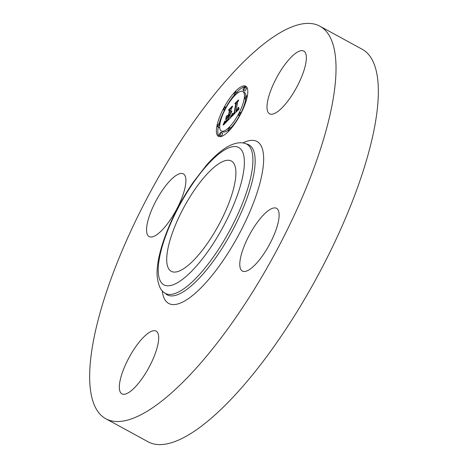 <?xml version="1.0" encoding="UTF-8"?>
<svg xmlns="http://www.w3.org/2000/svg" width="468" height="468" viewBox="0 0 468 468"><rect width="100%" height="100%" fill="white"/><g stroke="black" fill="none" stroke-linecap="round" stroke-linejoin="round"><path stroke-width="0.7" d="M319.89 26.196L362.197 49.275A223.558 69.451 118.6 0 1 378.103 83.813A223.558 69.451 118.6 0 1 290.441 322.171A223.558 69.451 118.6 0 1 148.11 441.804L105.803 418.725A223.558 69.451 118.6 0 1 89.897 384.187A223.558 69.451 118.6 0 1 177.559 145.829A223.558 69.451 118.6 0 1 319.89 26.196A223.558 69.451 118.6 0 1 335.79 60.735A223.558 69.451 118.6 0 1 248.128 299.093A223.558 69.451 118.6 0 1 105.803 418.725M119.369 388.335A35.726 11.097 118.6 0 1 133.374 350.245A35.726 11.097 118.6 0 1 156.119 331.133A35.726 11.097 118.6 0 1 158.658 336.65A35.726 11.097 118.6 0 1 144.653 374.739A35.726 11.097 118.6 0 1 121.908 393.857A35.726 11.097 118.6 0 1 119.369 388.335M260.699 258.242A35.726 11.097 118.6 0 1 242.354 271.06A35.726 11.097 118.6 0 1 258.213 221.153A35.726 11.097 118.6 0 1 276.565 208.336A35.726 11.097 118.6 0 1 260.699 258.242M306.318 56.587A35.726 11.097 118.6 0 1 292.313 94.676A35.726 11.097 118.6 0 1 269.568 113.794A35.726 11.097 118.6 0 1 267.029 108.272A35.726 11.097 118.6 0 1 281.034 70.188A35.726 11.097 118.6 0 1 303.779 51.07A35.726 11.097 118.6 0 1 306.318 56.587M167.474 223.774A35.726 11.097 118.6 0 1 149.128 236.586A35.726 11.097 118.6 0 1 164.988 186.679A35.726 11.097 118.6 0 1 183.333 173.862A35.726 11.097 118.6 0 1 167.474 223.774M203.492 248.771A62.806 19.51 118.6 0 1 171.235 271.305A62.806 19.51 118.6 0 1 199.122 183.561A62.806 19.51 118.6 0 1 231.379 161.033A62.806 19.51 118.6 0 1 203.492 248.771M247.42 95.63A28.519 8.863 118.6 0 1 234.404 124.266A28.519 8.863 118.6 0 1 218.433 136.293A28.519 8.863 118.6 0 1 216.76 126.886A28.519 8.863 118.6 0 1 229.776 98.245A28.519 8.863 118.6 0 1 245.747 86.217A28.519 8.863 118.6 0 1 247.42 95.63M218.299 127.15A28.519 8.863 -61.4 0 0 218.199 127.67A28.519 8.863 -61.4 0 0 219.211 136.58M246.408 86.72A28.519 8.863 -61.4 0 0 236.773 92.26M234.398 94.905A28.519 8.863 -61.4 0 0 226.026 107.301M224.412 110.354A28.519 8.863 -61.4 0 0 219.112 123.692M240.991 112.829A22.47 6.979 -61.4 0 0 245.612 99.731A22.47 6.979 -61.4 0 0 245.694 99.198M245.911 96.174A22.47 6.979 -61.4 0 0 244.29 92.319L242.851 91.529A22.47 6.979 118.6 0 1 244.167 98.941A22.47 6.979 118.6 0 1 233.912 121.51A22.47 6.979 118.6 0 1 221.329 130.987A22.47 6.979 118.6 0 1 220.013 123.57A22.47 6.979 118.6 0 1 230.268 101.006A22.47 6.979 118.6 0 1 242.851 91.529M221.329 130.987L222.774 131.771A22.47 6.979 -61.4 0 0 228.045 130.268M230.572 128.045A22.47 6.979 -61.4 0 0 239.382 115.888M217.556 126.746A1.726 0.538 118.6 0 1 217.456 126.179A1.726 0.538 118.6 0 1 218.246 124.441A1.726 0.538 118.6 0 1 219.211 123.71A1.726 0.538 118.6 0 1 219.316 124.283A1.726 0.538 118.6 0 1 218.527 126.015A1.726 0.538 118.6 0 1 217.556 126.746L219.001 127.536A1.726 0.538 -61.4 0 0 219.714 127.126M219.381 135.305L220.826 136.094A1.726 0.538 -61.4 0 0 221.791 135.363A1.726 0.538 -61.4 0 0 222.581 133.632A1.726 0.538 -61.4 0 0 222.481 133.058L221.036 132.274A1.726 0.538 118.6 0 1 221.136 132.842A1.726 0.538 118.6 0 1 220.352 134.579A1.726 0.538 118.6 0 1 219.381 135.305A1.726 0.538 118.6 0 1 219.281 134.737A1.726 0.538 118.6 0 1 220.071 133A1.726 0.538 118.6 0 1 221.036 132.274M237.58 93.038A1.726 0.538 -61.4 0 0 237.457 92.635L236.012 91.845A1.726 0.538 118.6 0 1 236.118 92.418A1.726 0.538 118.6 0 1 235.328 94.15A1.726 0.538 118.6 0 1 234.357 94.881A1.726 0.538 118.6 0 1 234.257 94.308A1.726 0.538 118.6 0 1 235.047 92.576A1.726 0.538 118.6 0 1 236.012 91.845M244.963 98.801A1.726 0.538 118.6 0 1 244.863 98.233A1.726 0.538 118.6 0 1 245.653 96.496A1.726 0.538 118.6 0 1 246.618 95.77A1.726 0.538 118.6 0 1 246.724 96.338A1.726 0.538 118.6 0 1 245.934 98.075A1.726 0.538 118.6 0 1 244.963 98.801L246.408 99.59A1.726 0.538 -61.4 0 0 246.513 99.614M243.144 90.242L244.583 91.032A1.726 0.538 -61.4 0 0 245.554 90.301A1.726 0.538 -61.4 0 0 246.344 88.563A1.726 0.538 -61.4 0 0 246.238 87.996L244.799 87.206A1.726 0.538 118.6 0 1 244.899 87.779A1.726 0.538 118.6 0 1 244.109 89.511A1.726 0.538 118.6 0 1 243.144 90.242A1.726 0.538 118.6 0 1 243.038 89.675A1.726 0.538 118.6 0 1 243.828 87.937A1.726 0.538 118.6 0 1 244.799 87.206M231.046 117.252L232.479 113.607L232.935 114.455L234.509 113.075L236.229 103.51L235.603 103.364L238.662 100.24L237.551 102.223L236.042 110.928L237.487 109.225L238.294 107.318L237.557 109.307L235.93 111.583L237.802 109.413L238.586 107.26L239.089 108.98L231.046 117.252M230.724 117.129L232.298 113.484L230.724 117.129M232.748 113.94L234.17 112.835L235.696 104.031L234.918 103.475L238.341 99.982L235.246 103.334L235.913 103.756L234.333 112.87L233.005 114.081M230.431 117.877L223.476 124.968L225.032 121.224L225.816 121.797L228.314 119.439L229.022 115.344L227.986 119.375L226.19 121.171L225.354 121.323L227.863 119.311L228.448 115.935L226.108 119.539L226.74 115.871L227.618 116.175L229.15 114.613L229.911 110.202L229.25 109.939L232.543 106.587L231.25 108.839L230.601 112.601L231.689 111.22L230.49 113.244L231.906 111.384L230.361 113.981L229.724 117.673L230.431 117.877M223.06 124.956L224.851 121.025L223.06 124.956M225.67 119.732L226.477 115.906L225.67 119.732M227.325 115.865L228.7 114.467L229.349 110.723L228.501 110.015L232.38 106.061L228.834 109.869L229.536 110.442L228.829 114.531L227.325 115.865M229.724 117.673L230.314 117.994M230.157 117.907L230.104 118.211M230.589 113.157L230.894 113.326M230.49 113.244L230.818 113.426M229.911 110.202L230.923 110.752M229.15 114.613L230.157 115.163M227.618 116.175L228.004 116.386M226.74 115.871L227.893 116.497M229.022 115.344L230.028 115.894M228.314 119.439L228.694 119.65M228.068 119.685L228.454 119.896M227.419 120.34L227.811 120.551M227.033 120.738L227.425 120.949M226.84 120.937L227.226 121.148M226.652 121.118L227.044 121.329M226.477 121.276L226.881 121.499M226.319 121.423L226.734 121.645M226.173 121.545L226.606 121.779M226.038 121.645L226.494 121.896M225.921 121.733L226.395 121.99M225.816 121.797L226.319 122.072M225.722 121.844L226.255 122.136M225.64 121.873L226.208 122.183M225.564 121.885L226.179 122.218M224.628 122.312L225.576 122.827M224.558 122.493L225.436 122.973M224.494 122.669L225.301 123.107M224.429 122.827L225.178 123.236M224.318 123.113L224.956 123.458M224.213 123.359L224.763 123.657M224.09 123.64L224.541 123.885M224.02 123.798L224.418 124.014M223.944 123.967L224.283 124.149M238.428 107.915L238.82 108.126M238.364 108.12L238.896 108.412M238.3 108.324L238.984 108.699M238.23 108.517L239.084 108.986M238.154 108.705L238.937 109.138M238.072 108.892L238.791 109.284M237.984 109.067L238.651 109.43M237.896 109.243L238.51 109.576M237.802 109.413L238.37 109.723M237.697 109.582L238.224 109.869M237.586 109.752L238.077 110.021M237.463 109.927L237.925 110.179M237.334 110.097L237.773 110.337M237.2 110.272L237.615 110.501M237.054 110.448L237.451 110.664M236.902 110.618L237.288 110.834M236.738 110.793L237.124 111.004M236.568 110.969L236.954 111.179M236.445 111.097L236.831 111.302M236.322 111.22L236.709 111.431M236.194 111.343L236.586 111.554M236.065 111.46L236.463 111.682M235.93 111.583L236.34 111.805M236.229 103.51L237.235 104.06M234.509 113.075L234.901 113.291M234.386 113.209L234.772 113.42M234.263 113.344L234.643 113.554M234.14 113.472L234.521 113.683M234.018 113.601L234.398 113.806M233.901 113.724L234.275 113.929M233.754 113.87L234.135 114.075M233.62 113.993L234.006 114.204M233.497 114.104L233.895 114.321M233.38 114.204L233.795 114.426M233.275 114.286L233.702 114.52M233.175 114.35L233.626 114.596M233.087 114.397L233.567 114.66M233.005 114.432L233.514 114.713M232.935 114.455L233.479 114.754M232.766 114.42L233.444 114.789M232.274 114.215L233.403 114.83M232.204 114.408L233.257 114.982M232.134 114.59L233.117 115.128M232.069 114.777L232.976 115.268M231.999 114.952L232.842 115.409M231.935 115.122L232.707 115.543M231.865 115.292L232.578 115.678M231.8 115.456L232.45 115.807M234.918 103.475L235.872 103.99M228.501 110.015L229.513 110.571M228.062 130.098A1.726 0.538 118.6 0 1 228.852 128.361A1.726 0.538 118.6 0 1 229.823 127.635A1.726 0.538 118.6 0 1 229.923 128.203A1.726 0.538 118.6 0 1 229.133 129.94A1.726 0.538 118.6 0 1 228.168 130.671A1.726 0.538 118.6 0 1 228.062 130.098M223.657 109.43A1.726 0.538 118.6 0 1 224.447 107.693A1.726 0.538 118.6 0 1 225.418 106.967A1.726 0.538 118.6 0 1 225.517 107.535A1.726 0.538 118.6 0 1 224.728 109.272A1.726 0.538 118.6 0 1 223.762 110.003A1.726 0.538 118.6 0 1 223.657 109.43M240.517 113.086A1.726 0.538 118.6 0 1 239.733 114.818A1.726 0.538 118.6 0 1 238.762 115.549A1.726 0.538 118.6 0 1 238.662 114.976A1.726 0.538 118.6 0 1 239.452 113.244A1.726 0.538 118.6 0 1 240.417 112.513A1.726 0.538 118.6 0 1 240.517 113.086M244.302 159.606A78.185 24.289 118.6 0 1 204.025 256.762A78.185 24.289 118.6 0 1 158.307 272.733A78.185 24.289 118.6 0 1 198.584 175.576A78.185 24.289 118.6 0 1 244.302 159.606M164.104 292.535C160.582 290.423 158.272 285.024 157.178 276.336C155.394 254.264 171.92 212.87 193.459 181.964L206.049 165.666C213.39 157.184 220.446 150.942 227.214 146.934C235.936 142.003 242.126 142.26 245.367 143.547A84.995 26.407 118.6 0 1 252.819 157.283A84.995 26.407 118.6 0 1 218.187 249.906A84.995 26.407 118.6 0 1 164.104 292.535L165.309 293.354M245.367 143.547L247.566 144.261A85.422 26.536 118.6 0 1 255.054 158.067A85.422 26.536 118.6 0 1 220.252 251.152A85.422 26.536 118.6 0 1 165.9 293.998M242.869 142.956A92.231 28.653 118.6 0 1 263.566 155.745A92.231 28.653 118.6 0 1 216.9 269.217A92.231 28.653 118.6 0 1 162.261 290.751M224.862 121.686L226.056 122.335M224.78 121.908L225.892 122.511M224.704 122.113L225.728 122.674M219.316 124.283L219.861 124.576M246.724 96.338L247.233 96.619M229.823 127.635L231.262 128.419M228.168 130.671L228.852 131.04M219.211 123.71L219.925 124.102M234.357 94.881L235.047 95.256M225.418 106.967L226.237 107.412M223.762 110.003L224.628 110.477M246.618 95.77L247.326 96.151M238.762 115.549L239.593 116M240.417 112.513L241.207 112.946"/></g></svg>
